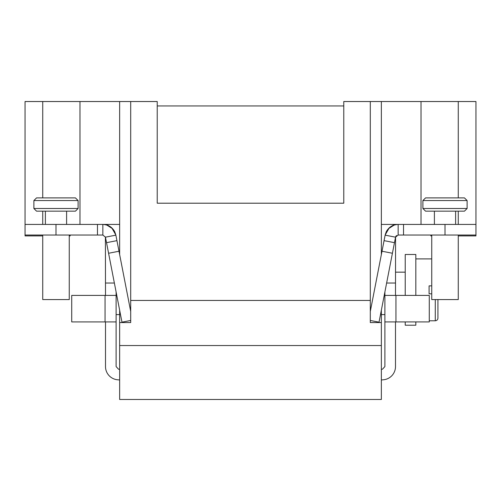 <?xml version="1.0" encoding="UTF-8"?>
<svg xmlns="http://www.w3.org/2000/svg" width="501" height="501" viewBox="0 0 501 501"><rect width="100%" height="100%" fill="white"/><g stroke="black" fill="none" stroke-linecap="round" stroke-linejoin="round"><path stroke-width="0.75" d="M381.349 379.965L383.39 379.783A13.264 13.264 0 0 0 395.496 366.575L395.496 321.924M381.349 369.312L382.47 369.218L384.887 366.575L384.887 292.008M389.615 227.529A13.264 13.264 0 0 0 389.271 227.823L385.169 234.956L389.271 227.823A13.264 13.264 0 0 1 391.525 226.189L394.594 224.417M115.825 234.938A13.264 13.264 0 0 1 115.869 235.151C114.084 228.475 109.744 224.899 102.855 224.417L119.651 224.417M381.349 224.417L398.145 224.417C391.256 224.899 386.916 228.475 385.131 235.151A13.264 13.264 0 0 1 385.175 234.938M102.855 224.417A13.264 13.264 0 0 1 106.688 224.987L112.681 228.775L115.869 235.151L105.454 237.173L102.855 235.025L102.855 224.417L25.05 224.417L25.05 101.528L157.226 101.528L157.226 203.199L343.774 203.199L343.774 101.528L475.95 101.528L475.95 235.915L475.95 101.528M105.404 236.967L105.504 295.402M25.05 101.528L25.05 235.915L25.05 235.025L102.949 235.032M69.257 235.915L70.14 235.915L70.14 235.025M79.985 224.417L79.985 101.528M55.993 211.159L75.444 211.159L78.1 208.504L33.893 208.504L36.542 211.159L55.993 211.159M75.444 197.895L55.993 197.895L75.444 197.895L78.1 200.55L33.893 200.55L33.893 208.504M55.993 197.895L36.542 197.895L33.893 200.55M386.027 232.307A13.264 13.264 0 0 1 387.417 229.89M403.53 224.417L403.53 235.025L475.95 235.025L475.95 224.417L398.145 224.417L398.145 235.025L395.546 237.173L385.131 235.151L370.295 311.453M445.007 211.159L464.458 211.159L467.107 208.504L422.9 208.504L425.556 211.159L445.007 211.159M464.458 197.895L445.007 197.895L464.458 197.895L467.107 200.55L422.9 200.55L422.9 208.504M445.007 197.895L425.556 197.895L422.9 200.55M421.015 224.417L421.015 101.528M381.349 101.528L381.349 254.596M381.349 345.54L119.651 345.54L119.651 399.472L381.349 399.472L381.349 322.556L370.295 322.556L370.295 101.528M381.349 310.2L381.349 322.556M370.295 320.471L379.025 322.168L392.415 253.255L382 251.233M392.415 253.255L394.475 242.666L384.06 240.643M394.475 242.666L395.546 237.173M398.145 235.025L403.53 235.025M475.95 224.417L475.95 235.025M430.86 235.025L430.86 235.915L431.743 235.915M458.265 235.915L475.95 235.915M119.651 101.528L119.651 254.596M119.651 310.2L119.651 345.54M113.583 229.89A13.264 13.264 0 0 1 114.973 232.307M25.05 235.915L42.735 235.915L42.735 235.025L42.735 299.567L42.735 235.915M385.131 235.151L388.325 228.775L394.312 224.987A13.264 13.264 0 0 1 398.145 224.417M395.496 295.402L395.571 237.042M395.715 236.622L395.94 236.209M396.228 235.846L396.567 235.551M389.809 227.366A13.264 13.264 0 0 1 391.519 226.195M384.887 321.924L429.282 321.924L429.282 295.402L384.887 295.402M395.496 283.027L386.634 283.027M106.406 224.417L109.481 226.195A13.264 13.264 0 0 1 111.191 227.366M111.385 227.529A13.264 13.264 0 0 1 111.729 227.823L115.831 234.956L111.729 227.823A13.264 13.264 0 0 0 109.475 226.189M116.113 292.008L116.113 366.575L118.537 369.218L119.651 369.312M105.504 321.924L105.504 366.575A13.264 13.264 0 0 0 117.61 379.783L119.651 379.965M114.366 283.027L105.504 283.027M116.113 295.402L71.718 295.402L71.718 321.924L116.113 321.924M370.295 300.45L130.705 300.45L130.705 322.556L119.651 322.556M130.705 300.45L130.705 101.528M130.705 311.453L115.869 235.151M116.94 240.643L106.525 242.666L121.975 322.168L130.705 320.471M108.585 253.255L119 251.233M105.454 237.173L106.525 242.666M97.47 235.025L97.47 224.417M157.226 105.949L343.774 105.949M395.496 272.162L405.221 272.162M415.83 321.924L415.83 325.205L405.221 325.205L405.221 321.924M405.221 295.402L405.221 254.477L415.83 254.477L415.83 295.402M415.83 258.898L431.743 258.898M435.281 299.567L435.281 320.79L429.282 320.79M431.743 285.864L429.094 285.864L429.094 293.824L431.743 293.824M429.094 285.864L429.094 293.824M435.281 320.79C436.891 320.627 437.774 319.744 437.93 318.135L437.93 299.567M458.265 235.025L458.265 299.567L431.743 299.567L431.743 235.025M69.257 235.025L69.257 299.567L42.735 299.567M42.735 224.417L42.735 211.159M42.735 197.895L42.735 101.528M445.007 235.025L445.007 224.417M458.265 224.417L458.265 211.159M458.265 197.895L458.265 101.528M395.94 295.402L395.94 321.924M105.06 321.924L105.06 295.402M55.993 224.417L55.993 235.025M66.602 211.159L66.602 224.417M45.384 211.159L45.384 224.417M78.1 200.55L78.1 208.504M455.616 211.159L455.616 224.417M434.398 211.159L434.398 224.417M467.107 200.55L467.107 208.504M119.651 314.597L116.113 314.597M381.349 314.597L384.887 314.597"/></g></svg>
